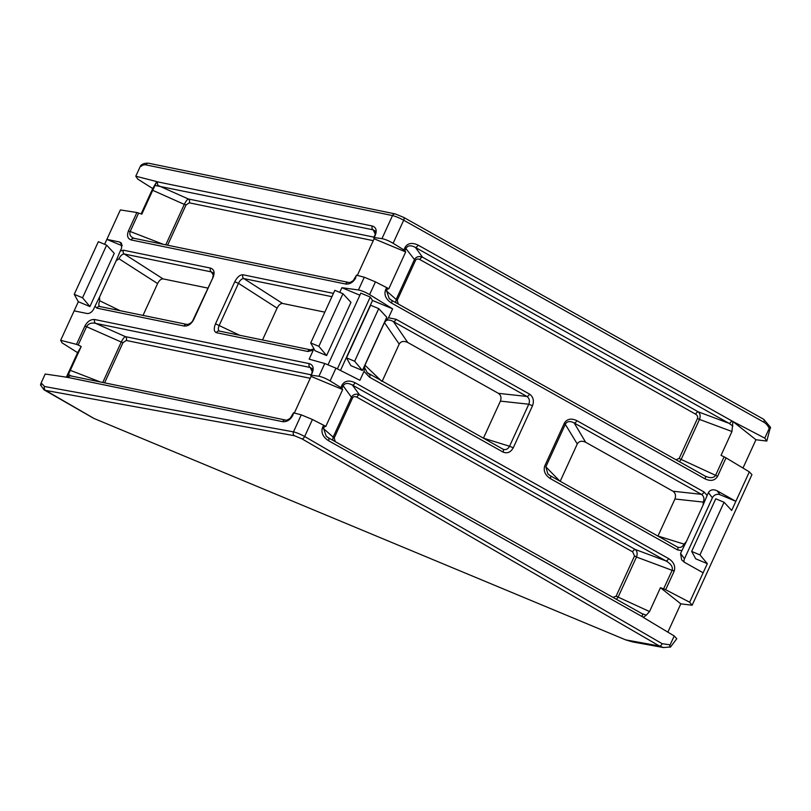 <?xml version="1.0" encoding="UTF-8"?>
<svg xmlns="http://www.w3.org/2000/svg" width="811" height="811" viewBox="0 0 811 811"><rect width="100%" height="100%" fill="white"/><g stroke="black" fill="none" stroke-linecap="round" stroke-linejoin="round"><path stroke-width="1.22" d="M625.697 639.879L659.434 646.022L663.601 647.563L632.539 641.907L625.697 639.879L93.752 418.364L43.906 389.756M165.779 244.841L184.29 204.402L152.732 190.311L156.736 181.786L157.739 181.897A2.94 2.504 101.6 0 0 158.662 185.739L188.355 198.989A2.94 2.504 -78.4 0 1 189.277 202.831L186.013 204.98L184.35 204.271C185.912 201.209 187.24 199.445 188.355 198.989L373.942 237.136M612.944 597.362L616.096 596.197L649.53 611.555L660.448 587.701L663.631 588.837L672.116 570.326L636.473 557.035L618.144 597.068L616.147 596.105L634.516 555.971L636.564 556.843L634.476 556.072M634.516 555.971L632.631 551.835A2.94 1.49 119.3 0 1 635.277 549.483C637.182 551.186 637.608 553.639 636.564 556.843M565.531 423.829L545.833 466.842L547.881 473.888L550.101 475.641A2.94 1.49 -60.7 0 1 550.243 475.712L677.438 547.04A2.94 1.49 -60.7 0 0 677.297 546.979C680.105 548.135 682.365 547.182 684.058 544.13L686.41 541.484L703.036 505.172L703.309 502.1C704.536 498.745 703.907 496.16 701.393 494.325L574.198 422.997C570.275 420.858 567.386 421.142 565.531 423.829L564.456 422.947C567.203 418.851 571.339 418.081 576.844 420.645A2.94 1.49 119.3 0 1 574.198 422.997L585.633 442.248C581.842 440.515 579.054 441.093 577.27 443.982L564.456 422.947M632.631 551.835L356.87 397.177C354.873 396.255 353.424 396.508 352.532 397.948L351.437 397.197C353.211 394.288 355.897 393.497 359.506 394.835L635.277 549.483L665.953 560.918C670.879 563.757 672.968 566.818 672.197 570.123L674.123 571.289L665.679 589.729L689.654 602.238L703.137 572.779L684.393 562.266L681.635 559.864L680.571 553.477L681.869 550.628L677.52 549.909L550.324 478.581A2.94 1.49 -60.7 0 0 550.243 475.712L547.881 473.888M332.692 440.201L333.108 437.241L351.437 397.197L343.114 385.783C344.939 382.944 348.031 382.711 352.4 385.073L665.953 560.918A2.94 1.49 -60.7 0 0 668.599 558.576C673.728 561.972 675.604 566.119 674.245 570.995L674.123 571.289M311.921 372.705L311.921 372.624C312.63 370.82 312.732 369.532 312.215 368.731L310.187 367.474A2.94 2.504 -78.4 0 1 309.265 363.632C312.995 364.889 314.039 367.87 312.397 372.563L311.191 375.209L318.936 376.263L324.775 363.521L309.163 359.161L313.249 350.24L307.774 351.477A2.94 2.504 -78.4 0 1 310.572 349.845L314.019 348.912M374.935 235.068L374.935 234.987C375.645 233.193 375.746 231.895 375.229 231.105L373.202 229.837L155.013 185.425M157.739 181.897L372.279 225.995A2.94 2.504 101.6 0 0 373.202 229.837L375.27 234.044M130.115 231.622L128.371 231.105L130.115 231.622C129.162 234.795 130.632 237.086 134.504 238.495M355.35 277.889L355.776 277.828C353.201 282.329 349.845 284.408 345.699 284.043L131.169 239.944A2.94 2.504 -78.4 0 1 133.967 238.302L133.845 238.282M133.967 238.302L348.497 282.4A2.94 2.504 -78.4 0 0 345.699 284.043M364.433 367.393L367.221 372.654L369.34 374.276A2.94 1.49 119.3 0 1 369.492 374.337A2.94 1.49 119.3 0 1 369.563 377.216L364.007 371.377L364.96 365.224L384.465 322.616L388.55 317.76L392.636 308.839L369.613 294.616C365.396 292.153 361.676 290.612 358.452 289.963L364.281 277.22L356.587 275.203L355.4 277.767M292.386 415.404L292.761 415.465C290.186 419.966 286.83 422.034 282.684 421.679L67.232 377.287L45.213 374.033L41.148 382.924L44.575 386.523A2.94 2.494 100.3 0 0 45.558 390.395L94.025 418.476M339.738 292.376L341.877 287.702L358.452 289.963M104.619 244.293L120.352 209.937L136.877 212.523L141.813 214.155L152.732 190.311M122.187 245.774L106.859 239.387L119.704 242.033L121.488 243.148L121.559 248.207L120.251 251.045L123.434 250.194L210.525 268.096C214.063 269.333 214.956 272.314 213.202 277.027L193.687 319.646C191.193 324.218 187.959 326.346 184.006 326.032L96.904 308.129L94.988 306.234L99.53 297.09L99.733 300.8C98.384 304.003 98.547 305.96 100.209 306.659M312.265 371.681L310.187 367.474L95.647 323.366C91.45 322.484 88.44 323.548 86.635 326.569L78.18 345.04L81.222 346.5L77.603 352.663L62.041 342.84L60.663 340.306L74.146 310.856L86.98 313.492C89.717 313.685 91.947 312.215 93.681 309.082L94.988 306.234M60.663 340.306L76.508 344.371L84.922 325.992C87.456 321.379 90.72 319.23 94.725 319.524L309.265 363.632M292.832 415.293L293.572 412.84L301.266 414.847L312.438 419.5L324.775 425.836L323.579 428.451L326.215 436.206L328.283 437.747A2.94 1.49 -60.7 0 1 328.435 437.808L641.988 613.653A2.94 1.49 -60.7 0 0 641.836 613.592L646.276 615.164L643.295 617.394L674.215 635.966L676.779 638.703L670.616 646.914C669.562 647.675 669.41 646.985 670.139 644.846L674.215 635.966M141.124 213.911L152.742 188.557L156.817 181.603L135.792 176.21L137.809 179.13L152.742 188.557M77.603 352.663L66.309 377.338M74.146 310.856L78.322 301.722L74.237 294.332L82.54 297.789L89.909 306.548L78.322 301.722M82.54 297.789L106.646 245.145L98.344 241.688L74.237 294.332M81.222 346.5L70.304 370.343L100.371 381.981M576.844 420.645L704.039 491.973L707.141 495.44L708.439 492.601C710.294 489.631 713.193 489.033 717.117 490.807L735.861 501.32L749.344 471.87L726.048 457.87L717.603 476.3L715.606 475.337L724.081 456.816L726.048 457.87M364.281 277.22L375.452 281.873L387.79 288.199L386.594 290.825L389.229 298.58L391.297 300.121A2.94 1.49 -60.7 0 1 391.449 300.182L705.002 476.027A2.94 1.49 -60.7 0 0 704.85 475.956C710.142 478.389 713.731 478.186 715.606 475.337L681.159 459.442L679.456 461.702M364.007 371.377L359.922 380.298L335.936 368.164L330.107 380.917L340.863 387.567L342.029 385.032C344.716 380.714 349.054 379.953 355.046 382.731L668.599 558.576M742.988 468.048L755.943 439.744L732.972 421.527L764.783 438.133L769.183 428.532A14.699 12.5 101.6 0 0 763.769 422.166L403.675 220.227L393.112 243.28L403.878 249.93L405.034 247.396C407.73 243.087 412.069 242.317 418.06 245.094L732.972 421.527M749.344 471.87L751.939 474.628L692.138 605.229L680.814 603.85L667.858 632.144M689.654 602.238L692.138 605.229M724.061 502.252L699.954 554.896L707.324 563.655L695.737 558.83L691.651 551.439L715.758 498.795L724.061 502.252L731.674 510.454L735.861 501.32L720.067 494.74A5.88 5.647 -36.9 0 0 712.382 497.842L708.439 492.601M703.137 572.779L707.324 563.655M392.636 308.839L372.523 300.465L370.252 297.049L360.834 293.126L328.08 364.666M340.468 370.465L372.523 300.465M346.52 357.854L370.607 305.24L378.737 308.616L386.766 317.263L362.405 370.465L350.828 365.639L346.52 357.854L354.64 361.24L362.405 370.465M680.571 553.477L684.504 558.718L712.382 497.842M684.504 558.718A5.88 5.647 -36.9 0 0 684.058 562.074M106.646 245.145L114.26 253.346L89.909 306.548M41.219 384.809C40.368 385.661 40.347 385.032 41.148 382.924M663.611 647.563L670.616 646.914M375.341 235.099L374.206 237.572L381.951 238.637L392.504 215.574L145.939 164.886A14.699 7.451 -60.7 0 0 140.191 166.6L135.792 176.21M207.697 288.057L163.052 278.883C161.075 278.842 159.25 280.403 157.598 283.566L118.974 258.76L116.145 260.777L99.53 297.09M143.02 315.398L157.598 283.566M324.836 312.144L282.552 303.446C280.576 303.415 278.751 304.966 277.098 308.129L238.475 283.333L219.234 325.363C217.895 328.567 218.047 330.523 219.71 331.233M262.521 339.961L277.098 308.129M560.198 481.288L577.27 443.982M657.944 536.101L674.934 498.998C676.121 495.643 675.451 493.047 672.948 491.213L585.633 442.248M382.113 381.413L399.194 344.107L384.465 322.616M483.417 438.234L500.407 401.121C501.593 397.765 500.934 395.17 498.42 393.345L407.761 342.495C403.837 340.691 400.989 341.218 399.194 344.107M387.79 288.199L388.722 288.98L405.693 251.917L403.878 249.93M732.87 421.74L731.958 431.513L721.04 455.366L724.081 456.816M357.387 275.294L374.114 238.769L374.206 237.572L373.719 237.775M405.693 251.917L374.114 238.769M393.112 243.28C388.905 240.826 385.184 239.275 381.951 238.637M755.943 439.744L766.8 441.062L770.42 427.194L763.688 419.297A2.94 1.49 119.3 0 1 763.769 422.166M770.45 428.208C770.612 426.596 770.186 426.708 769.183 428.532M766.8 441.062L764.783 438.133M140.191 166.6C141.195 164.775 141.611 164.674 141.459 166.285M359.881 295.204L341.877 287.702M310.725 342.952L334.821 290.328L342.941 293.714L350.97 302.361L326.61 355.563L315.033 350.737L310.725 342.952L318.855 346.338L326.61 355.563M324.775 363.521L335.936 368.164M337.366 368.883L370.252 297.049M707.141 495.44L703.036 505.172M686.41 541.484L681.869 550.628M116.145 260.777L120.251 251.045M342.941 293.714L318.855 346.338M691.651 551.439L699.954 554.896M378.737 308.616L354.64 361.24M324.775 425.836L325.718 426.606L342.678 389.554L340.863 387.567M294.373 412.931L311.1 376.405L311.191 375.209L310.704 375.412M342.678 389.554L311.1 376.405M330.107 380.917C325.89 378.453 322.17 376.902 318.936 376.263M649.53 611.555L646.276 615.164M680.814 603.85L660.448 587.701M665.679 589.729L663.631 588.837M67.232 377.287L70.304 370.343M78.18 345.04L76.508 344.371M312.438 419.5L304.652 436.511L662.171 643.701A2.94 1.49 120.1 0 1 659.434 646.022L301.915 438.832L294.474 435.74L45.446 390.375L44.037 389.838L40.55 385.022M642.079 613.724L641.988 613.653A2.94 1.49 -60.7 0 1 642.059 616.532L328.506 440.687A2.94 1.49 -60.7 0 0 328.435 437.808L326.215 436.206M618.053 597.261L616.441 599.329M732.86 426.039L728.967 423.291A2.94 1.49 -60.7 0 0 731.613 420.939M695.645 414.198A2.94 1.49 -60.7 0 1 698.291 411.846L728.967 423.291L415.414 247.446L422.521 257.199L698.291 411.846C700.238 413.62 700.643 416.144 699.487 419.409L697.49 418.435C698.007 416.793 697.399 415.374 695.645 414.198L419.875 259.55C417.888 258.618 416.438 258.881 415.536 260.311L414.451 259.571C416.225 256.651 418.912 255.87 422.521 257.199A2.94 1.49 -60.7 0 0 419.875 259.55M705.094 476.087L705.002 476.027A2.94 1.49 -60.7 0 1 705.073 478.895L391.52 303.05A2.94 1.49 -60.7 0 0 391.449 300.182L389.229 298.58M395.707 302.564L396.113 299.614L414.451 259.571L405.034 247.396M418.06 245.094A2.94 1.49 -60.7 0 1 415.414 247.446C411.045 245.074 407.953 245.307 406.129 248.146L404.922 250.771M68.438 374.52L71.5 376.122M68.154 377.571A2.94 2.504 101.6 0 1 70.952 375.939L70.831 375.919M310.238 378.281L126.263 340.468L122.998 342.617L121.275 342.039C122.846 338.907 124.205 337.102 125.34 336.626L310.937 374.773M328.506 440.687C322.94 436.987 320.943 432.658 322.484 427.711L334.193 437.991L335.288 441.66M391.52 303.05C385.955 299.36 383.948 295.032 385.499 290.074L397.208 300.354L398.292 304.024M70.952 375.939L285.492 420.037A2.94 2.504 101.6 0 0 282.684 421.679M373.709 237.653L374.895 235.2M126.263 340.468A2.94 2.504 101.6 0 0 125.34 336.626L95.647 323.366A2.94 2.504 -78.4 0 1 94.725 319.524M102.764 382.478L121.275 342.039L84.922 325.992M356.87 397.177A2.94 1.49 119.3 0 1 359.506 394.835L352.4 385.073A2.94 1.49 -60.7 0 0 355.046 382.731M341.918 388.408L343.114 385.783L342.029 385.032M212.776 277.169L212.735 277.048C213.546 274.736 213.668 273.348 213.09 272.861L211.407 271.918L124.316 254.015C122.339 253.985 120.565 255.566 118.974 258.76M331.912 296.684L243.817 278.579C241.85 278.548 240.066 280.13 238.475 283.333L234.754 281.782C237.238 277.048 239.965 274.706 242.935 274.767L333.433 293.369M677.54 547.101L678.128 547.334M503.013 449.233L502.921 449.162A2.94 1.49 119.3 0 1 502.992 452.041L369.563 377.216M367.221 372.654L502.921 449.162A2.94 1.49 119.3 0 0 502.769 449.101C505.588 450.257 507.838 449.304 509.541 446.253L513.262 447.804C510.646 452.366 507.22 453.775 502.992 452.041M483.457 438.163L509.541 446.253L528.782 404.223C530.019 400.867 529.38 398.282 526.876 396.447L393.447 321.622C390.466 319.869 387.911 319.585 385.783 320.771M545.833 466.842L559.803 481.065M500.407 401.121L528.782 404.223L532.503 405.774L513.262 447.804M407.761 342.495L393.447 321.622A2.94 1.49 -60.7 0 0 396.092 319.281L529.522 394.105C533.283 396.853 534.277 400.735 532.503 405.774M307.774 351.477L216.405 332.703C213.901 331.628 213.607 328.668 215.513 323.812L239.691 335.267M96.904 308.129A2.94 2.504 101.6 0 1 99.712 306.497L186.804 324.4A2.94 2.504 101.6 0 0 184.006 326.032M186.804 324.4C188.476 324.735 192.4 322.474 193.221 319.666L213.202 277.027M213.334 275.162L211.407 271.918A2.94 2.504 -78.4 0 1 210.525 268.096M731.958 431.513L699.487 419.409L681.159 459.442L679.152 458.468L697.49 418.435M184.35 204.271L186.043 204.919M550.324 478.581C545.195 475.175 543.309 471.039 544.668 466.163M672.197 570.123L674.245 570.995M310.704 375.29L312.397 372.563M372.279 225.995C376.01 227.252 377.054 230.233 375.412 234.926M131.169 239.944C127.651 238.728 126.719 235.788 128.371 231.105M44.473 386.502A2.94 2.504 101.6 0 0 45.446 390.375M128.452 230.912L136.877 212.523M215.513 323.812L234.754 281.782M44.575 386.523L293.481 431.868L301.266 414.847M717.603 476.3C714.937 480.639 710.76 481.501 705.073 478.895M385.499 290.074L386.654 287.54M375.452 281.873L369.613 294.616M388.55 317.76L396.092 319.281M544.799 465.859L564.314 423.241M322.484 427.711L323.65 425.177M662.171 643.701L670.139 644.846M643.397 617.181L642.059 616.532M703.309 502.1L674.934 498.998M657.974 536.03L684.058 544.13M672.948 491.213L701.393 494.325A2.94 1.49 119.3 0 0 704.039 491.973M242.935 274.767A2.94 2.504 101.6 0 0 243.817 278.579L282.552 303.446M364.96 365.224L381.626 381.15M498.42 393.345L526.876 396.447A2.94 1.49 -60.7 0 0 529.522 394.105M99.733 300.8L120.19 310.704M123.434 250.194A2.94 2.504 -78.4 0 0 124.316 254.015L163.052 278.883M675.948 459.736L679.152 458.468M415.536 260.311L397.208 300.354M138.63 213.019L130.176 231.49L163.386 244.354M373.253 240.654L189.277 202.831M186.013 204.98L167.593 245.216M717.117 490.807L720.067 494.74M122.187 245.348L119.704 242.033M352.532 397.948L334.193 437.991M122.998 342.617L104.578 382.853M403.371 217.267A2.94 1.49 119.3 0 1 403.594 217.348A2.94 1.49 119.3 0 1 403.675 220.227A8.82 1.216 -155.4 0 0 392.504 215.574A2.94 2.504 101.6 0 1 395.312 213.942L148.737 163.254A2.94 2.504 101.6 0 0 145.939 164.886M294.474 435.74A2.94 2.494 100.3 0 1 293.481 431.868C296.654 432.628 300.374 434.179 304.652 436.511A2.94 1.49 120.1 0 1 301.915 438.832M763.465 419.216A2.94 1.49 119.3 0 1 763.688 419.297L403.594 217.348L395.312 213.942M677.52 549.909A2.94 1.49 -60.7 0 0 677.438 547.04L678.118 547.334M216.405 332.703A2.94 2.504 -78.4 0 1 219.213 331.06L310.572 349.845M348.497 282.4C349.085 282.938 350.666 282.34 353.231 280.606L356.556 275.132M285.492 420.037C286.07 420.564 287.652 419.966 290.216 418.243L293.541 412.769M141.114 165.17C143.091 163.619 145.635 162.981 148.737 163.254"/></g></svg>
